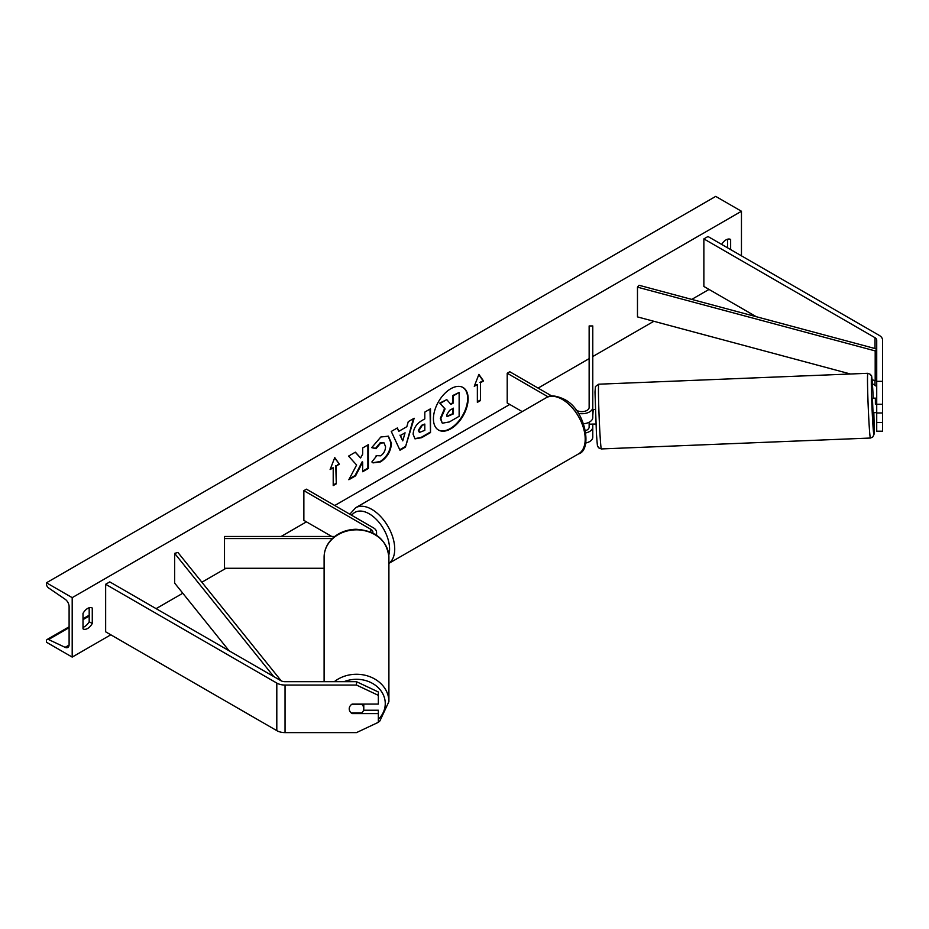 <?xml version="1.0" encoding="UTF-8"?>
<svg xmlns="http://www.w3.org/2000/svg" width="929" height="929" viewBox="0 0 929 929"><rect width="100%" height="100%" fill="white"/><g stroke="black" fill="none" stroke-linecap="round" stroke-linejoin="round"><path stroke-width="1.39" d="M876.721 381.343L882.55 381.343L882.55 412.975L876.721 412.975L876.721 340.084A5.829 3.368 0 0 0 875.025 337.703L703.868 238.892L703.868 286.446L756.264 316.696M882.55 404.243L876.721 404.243M882.55 381.343L882.55 340.084A11.647 6.724 0 0 0 879.136 335.323L707.991 236.512L703.868 238.892M876.721 387.637A5.829 3.368 0 0 0 875.025 385.256L872.401 383.747M876.721 412.975L876.721 431.207L882.55 431.207L882.55 412.975M876.721 422.486L882.55 422.486M352.137 712.938L352.137 713.588A7.281 5.946 -0 0 1 349.223 708.827A7.281 5.946 -0 0 1 352.137 704.077L378.347 704.077L378.347 691.989L356.504 681.689L285.04 681.689A5.829 3.368 180 0 1 280.918 680.702L109.773 581.891L105.651 584.271L105.651 631.825L276.807 730.635A11.647 6.724 180 0 0 285.04 732.609L356.504 732.609L378.347 722.309L378.347 713.588L352.137 713.588M356.504 681.689L356.504 685.056L285.04 685.056A11.647 6.724 180 0 1 276.807 683.082L105.651 584.271M378.347 713.588L378.347 710.221L363.541 710.221M356.504 685.056L378.347 695.345M372.796 533.037A7.281 4.204 180 0 0 372.912 532.259A7.281 4.204 180 0 0 370.787 529.286L303.864 490.651L306.431 489.165L373.353 527.8A10.916 6.306 180 0 1 376.559 532.259A10.916 6.306 180 0 1 375.711 534.686M334.765 536.463L224.504 536.463L224.504 568.281L324.105 568.281M332.338 538.565L224.504 538.565M303.864 490.651L303.864 520.368L331.734 536.463M583.598 423.752A10.916 6.306 0 0 0 592.783 417.527L592.783 325.94L589.137 325.94L589.137 407.425A7.281 4.204 0 0 1 584.643 411.303A7.281 4.204 0 0 1 576.712 410.397L575.992 409.979M578.407 413.405A10.916 6.306 0 0 0 592.783 407.425M585.734 443.04A10.916 6.306 0 0 0 592.783 437.141L592.783 424.03M551.814 396.021L509.789 371.751L507.211 373.237L507.211 402.965L522.179 411.605M589.137 422.231L589.137 427.038A7.281 4.204 180 0 1 585.56 430.661M507.211 373.237L548.098 396.846M592.783 427.038A10.916 6.306 180 0 1 585.932 432.891M875.977 412.557L873.028 412.79L872.447 398.239L875.35 398.123L875.397 404.243L876.721 404.196M875.397 404.243L875.35 398.123M876.721 398.193L875.397 398.239M592.783 415.693L593.213 409.561L595.326 409.468M595.907 424.019L589.392 424.17L589.207 422.196M875.942 412.673L876.721 412.522M450.786 428.838A24.56 14.179 120 0 0 466.834 407.204A24.56 14.179 120 0 0 463.072 387.521A24.56 14.179 120 0 0 450.786 388.74A24.56 14.179 120 0 0 434.749 410.374A24.56 14.179 120 0 0 438.511 430.057A24.56 14.179 120 0 0 450.786 428.838M438.256 429.895A24.56 14.179 120 0 0 450.275 428.536A24.56 14.179 120 0 0 466.242 407.134A24.56 14.179 120 0 0 462.805 387.381M83.006 613.395A9.104 5.249 -60 0 1 87.64 608.449A9.104 5.249 -60 0 1 92.18 607.996A9.104 5.249 -60 0 1 92.273 608.054L92.273 623.51A9.104 5.249 -60 0 1 83.087 628.91A9.104 5.249 -60 0 1 83.006 628.852L83.006 613.395M730.647 249.599L730.647 239.485A9.104 5.249 120 0 0 730.554 239.438A9.104 5.249 120 0 0 726.014 239.891A9.104 5.249 120 0 0 721.636 244.397M376.152 455.64L380.646 455.825C383.735 453.689 385.372 450.646 385.57 446.71L383.967 442.773L380.646 443.121L376.001 448.695L371.705 447.639L380.832 437.002L388.392 436.177L391.446 443.238C390.946 451.111 387.335 457.323 380.588 461.876L373.028 462.886L371.855 461.957L376.582 455.965M413.126 434.261L413.126 434.191C413.521 428.304 416.471 423.752 421.975 420.512L424.808 418.886L424.808 412.093L430.51 408.795L430.51 432.577L421.685 437.675L415.019 438.86L413.126 434.261M356.62 465.011L348.828 479.736L355.598 475.834L362.682 462.085L362.682 471.735L368.395 468.437L368.395 444.666L362.682 447.952L362.682 454.107L360.591 457.997L355.412 452.156L348.561 456.116L356.62 465.011M72.195 597.649L72.195 657.093L46.45 642.229L46.45 640.987A3.275 1.893 60 0 1 47.124 639.489A3.275 1.893 60 0 1 48.552 639.535L65.123 647.35A6.189 3.577 -120 0 0 67.817 647.443A6.189 3.577 -120 0 0 69.106 644.61L69.106 606.567A6.189 3.577 -120 0 0 65.123 599.24L48.552 587.918A3.275 1.893 60 0 1 46.45 584.027L46.45 582.785L72.195 597.649L741.458 211.255L741.458 255.835M72.195 657.093L110.806 634.797M156.107 608.646L182.804 593.236M201.872 582.228L226.014 568.281M281.139 536.463L306.431 521.854M334.754 505.504L509.789 404.452M538.1 388.101L589.137 358.64M592.783 356.539L653.842 321.283M691.745 299.393L709.024 289.418M480.444 382.748L483.533 380.971L478.899 374.375L474.266 386.313L477.355 384.536L477.355 402.373L480.444 400.585L480.444 382.748L480.444 400.585M330.12 469.54L334.754 457.602L339.387 464.186L336.298 465.975L336.298 483.812L333.209 485.588L333.209 467.763L330.12 469.54M398.843 431.3L406.821 426.69L408.272 421.638L414.16 418.236L405.45 447.07L399.981 450.228L391.272 431.451L397.357 427.944L398.843 431.3L397.043 428.118M727.558 247.811L727.558 239.217M89.184 607.775L89.184 621.722A9.104 5.249 -60 0 1 83.006 627.342M46.45 582.785L715.713 196.391L741.458 211.255M89.184 621.722L92.273 623.51M442.181 422.962L440.822 418.665L445.072 408.899L440.149 403.43L446.756 399.621L450.913 404.44L453.41 402.989L453.41 395.777L459.135 392.468L459.135 416.297L449.381 421.94L442.552 423.171M442.146 422.927L440.311 418.375L444.561 408.597L440.149 403.43M450.565 404.045L452.899 402.698L452.899 395.475L459.135 392.468M439.638 403.14L446.756 399.621M479.921 400.283L477.355 401.769M474.556 385.558L477.355 384.536M479.921 382.458L483.01 380.669L478.783 374.654M334.637 457.881L339.387 464.186M338.864 463.896L336.298 465.975M335.775 465.673L336.298 483.812M333.209 484.996L335.775 483.51M330.41 468.773L333.209 467.763M360.591 457.997L355.25 452.249M362.682 471.142L367.872 468.146L367.872 444.956M349.281 478.876L355.075 475.532L362.171 461.794L362.682 462.085M418.828 430.661L419.525 432.391L424.808 430.336L424.808 424.054L422.103 425.61L418.828 430.661L418.317 430.359L419.293 432.206M418.317 430.359L421.58 425.319L424.808 424.054M429.999 409.097L430.51 432.577M429.999 432.275L421.174 437.373L414.764 438.697M388.136 436.038L390.935 442.947C390.435 450.82 386.812 457.033 380.077 461.574L372.773 462.723M383.7 442.645L380.135 442.819L375.49 448.393L376.001 448.695M375.49 448.393L371.774 447.488M405.067 432.798L400.48 435.457L402.756 440.857L405.067 432.798L400.48 435.457M399.969 435.155L402.756 440.857M413.428 418.654L405.45 447.07M404.939 446.768L399.772 449.752M446.582 414.938L447.197 416.552L453.41 413.881L453.41 408.168L449.648 410.339L446.582 414.938M446.965 416.366L452.899 413.591L452.899 408.458M324.105 681.689L324.105 557.179A32.399 27.347 0 0 1 356.504 529.832A32.399 27.347 0 0 1 388.903 557.179C386.766 539.854 375.769 530.552 355.935 529.263C347.028 529.507 339.422 532.363 333.128 537.833C327.252 543.233 324.244 549.678 324.105 557.179M378.347 722.239L379.88 720.95L388.903 701.616L388.903 557.179M351.301 712.938L361.706 712.938A7.281 6.143 180 0 0 363.785 708.641L363.785 704.077M363.785 708.641A7.281 6.143 180 0 0 361.706 704.333L351.743 704.333M876.721 378.718L875.188 380.635L875.188 350.907L876.721 349.002L639.013 285.261L637.48 287.166L637.48 316.894L850.453 373.992M875.188 380.635L872.064 379.787M875.188 350.907L637.48 287.166M229.091 650.788L174.64 583.087L174.64 553.359L273.741 676.556M281.22 680.864L177.938 552.476L174.64 553.359M875.025 337.703L875.025 348.538M875.025 380.588L875.025 385.256M276.807 683.082L276.807 730.635M285.04 685.056L285.04 732.609M370.787 529.286L370.787 532.12M546.101 397.798C549.713 394.883 555.728 395.359 564.112 399.215C585.885 409.701 592.656 450.298 578.5 453.909A32.399 18.708 -120 0 0 583.458 427.944A32.399 18.708 -120 0 0 562.3 399.4A32.399 18.708 -120 0 0 546.101 397.798L355.621 507.768A32.399 18.708 60 0 1 371.809 509.371A32.399 18.708 60 0 1 392.723 537.09A32.399 18.708 60 0 1 388.903 563.311M388.798 555.019A28.764 16.606 -120 0 0 369.243 513.83A28.764 16.606 -120 0 0 351.708 515.293M867.791 373.295L870.636 374.468C871.762 378.312 871.274 369.254 872.737 388.845L873.237 398.216A28.764 0.824 87.7 0 0 872.737 388.914A28.764 0.824 87.7 0 0 871.309 382.063A28.764 0.824 87.7 0 0 872.737 422.126A28.764 0.824 87.7 0 0 874.026 433.785A28.764 0.824 87.7 0 0 873.829 412.755L873.98 434.586L872.656 437.153L870.415 438.035A32.399 0.929 -92.3 0 1 869.103 424.367A32.399 0.929 -92.3 0 1 867.674 390.807A32.399 0.929 -92.3 0 1 867.791 373.295L598.74 384.2A32.399 0.929 87.7 0 0 598.624 401.711A32.399 0.929 87.7 0 0 600.053 435.271A32.399 0.929 87.7 0 0 601.365 448.939L870.415 438.035M65.123 647.35L69.083 645.063M48.552 639.535L69.106 627.667M83.006 619.643L89.184 616.078M344.032 681.689A28.764 24.27 0 0 1 385.256 703.567A28.764 24.27 0 0 1 378.347 719.36M388.903 701.616A32.399 27.347 180 0 0 369.359 676.509A32.399 27.347 180 0 0 334.301 681.689M376.559 532.259L376.559 535.243M578.5 453.909L388.903 563.369M349.838 514.213L355.621 507.768M601.365 448.939L598.508 447.755C597.393 443.911 597.87 452.98 596.418 433.39L594.99 392.026L595.466 386.499L598.74 384.2M47.124 639.489L69.106 626.796M83.006 618.772L89.184 615.207M365.225 728.499L378.115 722.425"/></g></svg>
